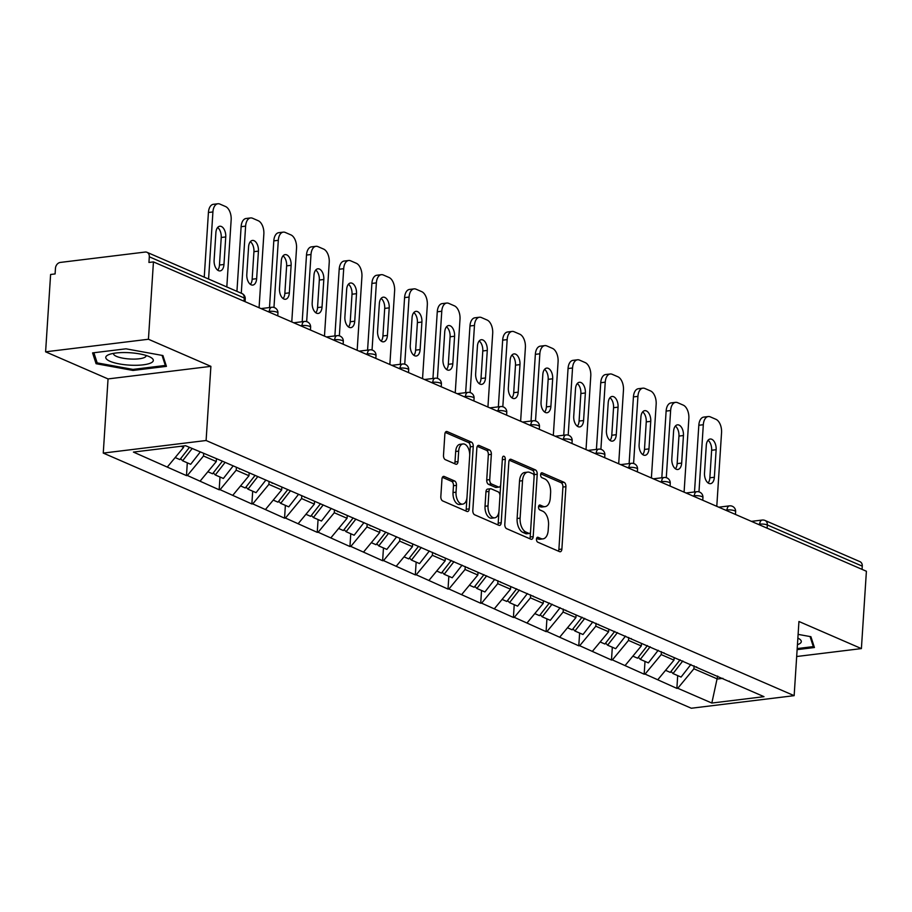 <?xml version="1.0" encoding="UTF-8"?>
<svg xmlns="http://www.w3.org/2000/svg" width="912" height="912" viewBox="0 0 912 912"><rect width="100%" height="100%" fill="white"/><g stroke="black" fill="none" stroke-linecap="round" stroke-linejoin="round"><path stroke-width="1.37" d="M536.473 539.117A2.519 1.425 83 0 0 537.749 542.173L559.603 551.657A3.602 2.041 83 0 0 560.264 551.76A3.602 2.041 83 0 0 561.883 549.081L565.919 486.689A3.602 2.041 83 0 0 564.095 482.323L542.23 472.838A2.519 1.425 83 0 0 541.774 472.769A2.519 1.425 83 0 0 540.634 474.639A2.519 1.425 83 0 0 541.922 477.694L544.749 478.925A11.514 6.521 83 0 1 550.609 492.868L550.278 498.066A11.514 6.521 83 0 1 545.091 506.639A11.514 6.521 83 0 1 542.982 506.308L540.155 505.077A2.519 1.425 83 0 0 539.687 505.009A2.519 1.425 83 0 0 538.547 506.878A2.519 1.425 83 0 0 539.836 509.933L542.663 511.165A11.514 6.521 83 0 1 548.534 525.107L548.192 530.305A11.514 6.521 83 0 1 543.005 538.878A11.514 6.521 83 0 1 540.896 538.547L538.069 537.316A2.519 1.425 83 0 0 537.601 537.248A2.519 1.425 83 0 0 536.473 539.117M444.247 476.474A3.602 2.041 83 0 0 443.585 476.372A3.602 2.041 83 0 0 441.967 479.051L440.827 496.561A3.602 2.041 83 0 0 442.662 500.916L466.933 511.45A3.602 2.041 83 0 0 467.594 511.552A3.602 2.041 83 0 0 469.213 508.873L473.248 446.47A3.602 2.041 83 0 0 471.424 442.115L447.142 431.581A3.602 2.041 83 0 0 446.481 431.479A3.602 2.041 83 0 0 444.862 434.158L443.494 455.305A3.602 2.041 83 0 0 445.33 459.659L455.715 464.174A3.602 2.041 83 0 0 456.376 464.276A3.602 2.041 83 0 0 457.995 461.597L458.679 451.109A9.622 5.449 83 0 1 463.011 443.95A9.622 5.449 83 0 1 469.68 455.886L467.024 496.96A9.622 5.449 83 0 1 462.692 504.131A9.622 5.449 83 0 1 456.023 492.184L456.467 485.344A3.602 2.041 83 0 0 454.632 480.989L444.247 476.474L442.97 476.634M210.889 366.35L148.439 339.253L153.444 261.904L866.4 571.254L861.395 648.592L798.946 621.494L794.147 695.662L206.101 440.507L210.889 366.35L108.049 378.925L103.261 453.082L206.101 440.507M504.803 524.309A3.602 2.041 83 0 0 506.639 528.675L530.909 539.209A3.602 2.041 83 0 0 531.571 539.311A3.602 2.041 83 0 0 533.189 536.632L537.225 474.229A3.602 2.041 83 0 0 535.39 469.874L511.119 459.34A3.602 2.041 83 0 0 510.458 459.238A3.602 2.041 83 0 0 508.839 461.917L504.803 524.309M498.921 525.323L474.65 514.79A3.602 2.041 83 0 1 472.815 510.435L476.851 448.043A3.602 2.041 83 0 1 478.469 445.364A3.602 2.041 83 0 1 479.131 445.466L489.516 449.969A3.602 2.041 83 0 1 491.351 454.324L489.721 479.632A3.602 2.041 83 0 0 491.557 483.998L498.442 486.985A3.602 2.041 83 0 0 499.103 487.088A3.602 2.041 83 0 0 500.722 484.409L502.432 458.063A2.519 1.425 83 0 1 503.561 456.194A2.519 1.425 83 0 1 505.305 459.317L501.201 522.747A3.602 2.041 83 0 1 499.582 525.426A3.602 2.041 83 0 1 498.921 525.323M103.261 453.082L691.307 708.236L794.147 695.662M187.302 462.817L186.481 475.608L187.37 475.494L203.513 456L203.672 453.549M186.481 475.608L133.414 452.078L185.581 445.706L220.533 460.366L763.994 696.665L711.827 703.049L677.776 688.275L693.907 668.781L694.089 665.84M677.696 675.598L676.875 688.378L677.776 688.275M676.875 688.378L645.08 674.082L661.211 654.599L661.405 651.658M645.001 661.417L644.18 674.196L645.08 674.082M644.18 674.196L612.385 659.9L628.516 640.406L628.71 637.465M612.317 647.235L611.485 660.014L612.385 659.9M611.485 660.014L579.69 645.719L595.821 626.225L596.015 623.284M579.622 633.042L578.789 645.821L579.69 645.719M578.789 645.821L546.995 631.526L563.126 612.043L563.32 609.102M546.926 618.86L546.094 631.64L546.995 631.526M546.094 631.64L514.311 617.344L530.442 597.85L530.624 594.909M514.231 604.679L513.41 617.458L514.311 617.344M513.41 617.458L481.616 603.163L497.747 583.669L497.941 580.727M481.536 590.486L480.715 603.265L481.616 603.163M480.715 603.265L448.921 588.981L465.052 569.487L465.245 566.546M448.841 576.304L448.02 589.084L448.921 588.981M448.02 589.084L416.225 574.788L432.356 555.294L432.55 552.353M416.157 562.123L415.325 574.902L416.225 574.788M415.325 574.902L383.53 560.606L399.661 541.112L399.855 538.171M383.462 547.93L382.63 560.72L383.53 560.606M382.63 560.72L350.835 546.425L366.977 526.931L367.16 523.99M350.767 533.748L349.946 546.527L350.835 546.425M349.946 546.527L318.151 532.232L334.282 512.749L334.476 509.808M318.071 519.566L317.251 532.346L318.151 532.232M317.251 532.346L285.456 518.05L301.587 498.556L301.781 495.615M285.376 505.373L284.555 518.164L285.456 518.05M284.555 518.164L252.761 503.869L268.892 484.375L269.086 481.433M252.692 491.192L251.86 503.971L252.761 503.869M251.86 503.971L220.066 489.676L236.197 470.193L236.39 467.252M219.997 477.01L219.165 489.79L220.066 489.676M219.165 489.79L187.37 475.494M203.513 456L216.292 461.552L216.452 459.101M238.841 468.312L239.548 469.11M200.161 481.046L216.292 461.552M236.197 470.193L248.987 475.733L249.147 473.282M271.537 482.494L272.243 483.303M232.856 495.227L248.987 475.733M268.892 484.375L281.683 489.915L281.842 487.464M304.22 496.675L304.927 497.485M265.54 509.409L281.683 489.915M301.587 498.556L314.366 504.108L314.526 501.646M336.916 510.868L337.622 511.666M298.235 523.602L314.366 504.108M334.282 512.749L347.062 518.29L347.221 515.839M369.611 525.05L370.318 525.859M330.931 537.784L347.062 518.29M366.977 526.931L379.757 532.471L379.916 530.02M402.306 539.231L403.013 540.041M363.626 551.965L379.757 532.471M399.661 541.112L412.452 546.664L412.612 544.202M435.001 553.424L435.708 554.222M396.321 566.147L412.452 546.664M432.356 555.294L445.147 560.846L445.307 558.395M467.685 567.606L468.392 568.415M429.005 580.34L445.147 560.846M465.052 569.487L477.831 575.027L477.991 572.576M500.38 581.788L501.087 582.597M461.7 594.521L477.831 575.027M497.747 583.669L510.526 589.22L510.686 586.758M533.075 595.981L533.782 596.779M494.395 608.703L510.526 589.22M530.442 597.85L543.221 603.402L543.381 600.951M565.771 610.162L566.477 610.972M527.09 622.896L543.221 603.402M563.126 612.043L575.917 617.584L576.076 615.133M598.466 624.344L599.173 625.153M559.786 637.078L575.917 617.584M595.821 626.225L608.612 631.777L608.771 629.314M631.15 638.537L631.856 639.335M592.469 651.259L608.612 631.777M628.516 640.406L641.296 645.958L641.455 643.507M663.845 652.718L664.552 653.528M625.165 665.452L641.296 645.958M661.211 654.599L673.991 660.14L674.15 657.689M696.54 666.9L697.247 667.709M657.86 679.634L673.991 660.14M862.057 569.373L862.273 566.158L767.334 524.959L767.129 528.185M759.639 524.936L759.696 524.149A5.495 1.425 -176.3 0 1 767.334 524.959A5.495 4.298 113.5 0 0 765.02 520.467L859.959 561.655A5.495 4.298 113.5 0 1 862.273 566.158M693.907 668.781L717.482 679.007L722.92 678.346M717.676 676.066L711.827 703.049M729.235 681.093L729.942 681.891M796.678 656.515L861.395 648.592M148.439 339.253L45.6 351.827L50.605 274.478L55.096 273.931L55.461 268.276A5.495 4.298 -66.5 0 1 60.306 262.428L145.156 252.054A5.495 4.298 -66.5 0 1 147.003 252.316A5.495 4.298 -66.5 0 1 149.306 256.808L148.941 262.462L153.444 261.904M45.6 351.827L108.049 378.925M181.043 446.253L183.597 447.359L183.688 445.934M167.466 466.853L183.597 447.359M797.122 649.64L814.427 647.52L810.905 636.701L798.114 634.376M166.429 366.362L162.917 355.543L125.981 348.817L92.579 352.898L96.091 363.717L133.027 370.443L166.429 366.362M536.598 538.354L537.898 538.912A11.514 6.521 83 0 0 540.007 539.243L543.005 538.878M545.091 506.639L542.093 507.004A11.514 6.521 83 0 1 539.984 506.673L538.684 506.114M558.452 551.156A3.602 2.041 83 0 0 558.885 549.446L562.921 487.054A3.602 2.041 83 0 0 561.097 482.687L540.77 473.875M534.113 476.463L534.227 474.605A3.602 2.041 83 0 0 532.391 470.239L509.272 460.207M529.758 538.707A3.602 2.041 83 0 0 530.191 536.997L530.522 531.89M528.96 533.372A2.519 1.425 83 0 0 529.427 533.44A2.519 1.425 83 0 0 530.556 531.571L534.101 476.794A2.519 1.425 83 0 0 532.813 473.75L529.838 472.45A11.514 6.521 83 0 0 527.717 472.12A11.514 6.521 83 0 0 522.53 480.692L520.114 518.13A11.514 6.521 83 0 0 525.985 532.072L528.96 533.372L525.962 533.737A2.519 1.425 83 0 0 526.429 533.805A2.519 1.425 83 0 0 526.862 533.623M527.717 472.12L524.719 472.484A11.514 6.521 83 0 0 519.532 481.057L522.53 480.692M525.962 533.737L522.986 532.437A11.514 6.521 83 0 1 517.115 518.495L519.532 481.057M477.284 446.333L486.518 450.334L489.516 449.969M499.103 487.088L496.105 487.453A3.602 2.041 83 0 1 495.444 487.35L488.558 484.363A3.602 2.041 83 0 1 486.723 479.997L488.353 454.7A3.602 2.041 83 0 0 486.518 450.334M500.688 484.796L499.97 495.797M498.967 511.313L498.203 523.123L501.201 522.747M488.023 505.898A9.622 5.449 83 0 0 494.692 517.834A9.622 5.449 83 0 0 499.024 510.674L499.958 496.196A3.602 2.041 83 0 0 498.123 491.842L491.237 488.843A3.602 2.041 83 0 0 490.576 488.741A3.602 2.041 83 0 0 488.957 491.42L488.023 505.898L485.024 506.263A9.622 5.449 83 0 0 491.693 518.198L494.692 517.834M490.576 488.741L487.578 489.106A3.602 2.041 83 0 0 485.959 491.785L488.957 491.42M485.024 506.263L485.959 491.785M497.77 524.822A3.602 2.041 83 0 0 498.203 523.123M462.692 504.131L459.694 504.496A9.622 5.449 83 0 1 453.025 492.56L453.469 485.708A3.602 2.041 83 0 0 451.634 481.354L442.4 477.341M463.011 443.95L460.013 444.315A9.622 5.449 83 0 0 455.681 451.474L458.679 451.109M454.564 463.672A3.602 2.041 83 0 0 454.997 461.962L455.681 451.474M469.714 455.236L470.25 446.846A3.602 2.041 83 0 0 468.426 442.48L445.295 432.448M465.781 510.948A3.602 2.041 83 0 0 466.214 509.238L466.967 497.61M133.095 369.394L133.027 370.443M96.319 360.24L96.091 363.717M716.786 506.331L721.552 432.641A11.001 6.224 83 0 0 715.943 419.315L710.288 416.864A11.001 6.224 83 0 0 708.271 416.545A11.001 6.224 83 0 0 703.312 424.73L698.82 425.277L694.511 491.967M698.82 425.277A11.001 6.224 -97 0 1 703.768 417.092L708.271 416.545M708.031 440.279A8.618 4.879 -97 0 1 711.634 450.266L709.855 477.808A8.618 4.879 -97 0 1 708.111 482.972M703.312 424.73L698.98 491.864M714.358 477.261A8.618 4.879 -97 0 1 710.471 483.668A8.618 4.879 -97 0 1 704.509 472.986L706.287 445.444A8.618 4.879 -97 0 1 710.163 439.025A8.618 4.879 -97 0 1 716.137 449.719L714.358 477.261L709.855 477.808M682.826 660.949L673.01 673.569L681.07 677.069L690.897 664.449M671.004 671.46L673.01 673.569M680.101 659.775L670.286 672.383L665.555 670.331M684.091 492.149L688.856 418.448A11.001 6.224 83 0 0 683.259 405.133L677.593 402.671A11.001 6.224 83 0 0 675.575 402.352A11.001 6.224 83 0 0 670.628 410.537L666.125 411.095L661.816 477.774M666.125 411.095A11.001 6.224 -97 0 1 671.084 402.91L675.575 402.352M675.347 426.098A8.618 4.879 -97 0 1 678.95 436.084L677.16 463.627A8.618 4.879 -97 0 1 675.416 468.791M670.628 410.537L666.284 477.671M681.663 463.079A8.618 4.879 -97 0 1 677.787 469.486A8.618 4.879 -97 0 1 671.813 458.804L673.592 431.251A8.618 4.879 -97 0 1 677.468 424.844A8.618 4.879 -97 0 1 683.441 435.526L681.663 463.079L677.16 463.627M650.142 646.768L640.315 659.376L648.386 662.876L658.202 650.267M638.309 657.278L640.315 659.376M647.417 645.582L637.591 658.202L632.871 656.15M651.396 477.968L656.161 404.267A11.001 6.224 83 0 0 650.564 390.94L644.898 388.489A11.001 6.224 83 0 0 642.88 388.17A11.001 6.224 83 0 0 637.933 396.355L633.43 396.902L629.12 463.592M633.43 396.902A11.001 6.224 -97 0 1 638.389 388.717L642.88 388.17M642.652 411.905A8.618 4.879 -97 0 1 646.255 421.891L644.476 449.445A8.618 4.879 -97 0 1 642.721 454.598M637.933 396.355L633.589 463.49M648.968 448.886A8.618 4.879 -97 0 1 645.092 455.305A8.618 4.879 -97 0 1 639.118 444.611L640.897 417.069A8.618 4.879 -97 0 1 644.784 410.662A8.618 4.879 -97 0 1 650.746 421.344L648.968 448.886L644.476 449.445M617.447 632.586L607.62 645.194L615.691 648.694L625.518 636.086M605.614 643.097L607.62 645.194M614.722 631.4L604.895 644.009L600.176 641.968M618.701 463.786L623.466 390.085A11.001 6.224 83 0 0 617.869 376.759L612.214 374.308A11.001 6.224 83 0 0 610.185 373.988A11.001 6.224 83 0 0 605.237 382.174L600.746 382.721L596.425 449.411M600.746 382.721A11.001 6.224 -97 0 1 605.693 374.536L610.185 373.988M609.957 397.723A8.618 4.879 -97 0 1 613.559 407.71L611.781 435.252A8.618 4.879 -97 0 1 610.025 440.416M605.237 382.174L600.894 449.308M616.273 434.705A8.618 4.879 -97 0 1 612.397 441.123A8.618 4.879 -97 0 1 606.423 430.43L608.201 402.887A8.618 4.879 -97 0 1 612.089 396.469A8.618 4.879 -97 0 1 618.062 407.162L616.273 434.705L611.781 435.252M584.752 618.393L574.925 631.013L582.996 634.513L592.823 621.893M572.918 628.904L574.925 631.013M582.027 617.219L572.2 629.827L567.481 627.775M586.017 449.593L590.782 375.892A11.001 6.224 83 0 0 585.173 362.577L579.519 360.115A11.001 6.224 83 0 0 577.501 359.795A11.001 6.224 83 0 0 572.542 367.992L568.051 368.539L563.73 435.218M568.051 368.539A11.001 6.224 -97 0 1 572.998 360.354L577.501 359.795M577.262 383.542A8.618 4.879 -97 0 1 580.864 393.528L579.086 421.07A8.618 4.879 -97 0 1 577.33 426.235M572.542 367.992L568.199 435.115M583.577 420.523A8.618 4.879 -97 0 1 579.701 426.93A8.618 4.879 -97 0 1 573.728 416.248L575.518 388.694A8.618 4.879 -97 0 1 579.394 382.288A8.618 4.879 -97 0 1 585.367 392.969L583.577 420.523L579.086 421.07M552.056 604.211L542.23 616.82L550.301 620.32L560.128 607.711M540.223 614.722L542.23 616.82M549.332 603.026L539.505 615.646L534.785 613.594M553.322 435.412L558.087 361.711A11.001 6.224 83 0 0 552.478 348.384L546.824 345.933A11.001 6.224 83 0 0 544.806 345.614A11.001 6.224 83 0 0 539.847 353.799L535.355 354.346L531.046 421.036M535.355 354.346A11.001 6.224 -97 0 1 540.303 346.161L544.806 345.614M544.567 369.349A8.618 4.879 -97 0 1 548.169 379.335L546.391 406.889A8.618 4.879 -97 0 1 544.646 412.042M539.847 353.799L535.515 420.934M550.894 406.33A8.618 4.879 -97 0 1 547.006 412.748A8.618 4.879 -97 0 1 541.044 402.055L542.822 374.513A8.618 4.879 -97 0 1 546.698 368.106A8.618 4.879 -97 0 1 552.672 378.788L550.894 406.33L546.391 406.889M519.361 590.03L509.546 602.638L517.606 606.138L527.432 593.53M507.539 600.541L509.546 602.638M516.637 588.844L506.821 601.453L502.09 599.412M797.453 644.681A23.826 6.202 -176.3 0 0 799.083 644.009A23.826 6.202 -176.3 0 0 798.752 638.56A23.826 6.202 -176.3 0 0 797.875 638.092M810.05 636.553L813.322 646.608L797.191 648.58M813.458 644.545L813.322 646.608M108.004 354.996A23.826 6.202 -176.3 0 0 119.483 363.945A23.826 6.202 -176.3 0 0 151.096 362.851A23.826 6.202 -176.3 0 0 150.765 357.401A23.826 6.202 -176.3 0 0 129.949 352.739A23.826 6.202 -176.3 0 0 108.71 354.677A23.826 6.202 -176.3 0 0 108.004 354.996M113.624 353.354A16.313 4.241 -176.3 0 0 113.544 353.696A16.313 4.241 -176.3 0 0 126.152 358.667A16.313 4.241 -176.3 0 0 144.563 357.436A16.313 4.241 -176.3 0 0 146.091 355.794A16.313 4.241 -176.3 0 0 146.068 355.452M162.062 355.395L165.334 365.45L132.958 369.406L97.174 362.885L93.879 352.739M165.46 363.386L165.334 365.45M520.627 421.23L525.392 347.529A11.001 6.224 83 0 0 519.794 334.202L514.129 331.751A11.001 6.224 83 0 0 512.111 331.432A11.001 6.224 83 0 0 507.163 339.617L502.66 340.165L498.351 406.855M502.66 340.165A11.001 6.224 -97 0 1 507.619 331.979L512.111 331.432M511.883 355.167A8.618 4.879 -97 0 1 515.485 365.153L513.695 392.696A8.618 4.879 -97 0 1 511.951 397.86M507.163 339.617L502.82 406.752M518.198 392.149A8.618 4.879 -97 0 1 514.322 398.567A8.618 4.879 -97 0 1 508.349 387.874L510.127 360.331A8.618 4.879 -97 0 1 514.003 353.913A8.618 4.879 -97 0 1 519.977 364.606L518.198 392.149L513.695 392.696M486.677 575.837L476.851 588.457L484.922 591.956L494.737 579.348M474.844 586.348L476.851 588.457M483.953 574.663L474.126 587.271L469.406 585.219M487.931 407.037L492.697 333.347A11.001 6.224 83 0 0 487.099 320.021L481.433 317.558A11.001 6.224 83 0 0 479.416 317.239A11.001 6.224 83 0 0 474.468 325.436L469.965 325.983L465.656 392.662M469.965 325.983A11.001 6.224 -97 0 1 474.924 317.798L479.416 317.239M479.188 340.985A8.618 4.879 -97 0 1 482.79 350.972L481.012 378.514A8.618 4.879 -97 0 1 479.256 383.678M474.468 325.436L470.125 392.559M485.503 377.967A8.618 4.879 -97 0 1 481.627 384.374A8.618 4.879 -97 0 1 475.654 373.692L477.432 346.138A8.618 4.879 -97 0 1 481.319 339.731A8.618 4.879 -97 0 1 487.282 350.413L485.503 377.967L481.012 378.514M453.982 561.655L444.155 574.264L452.227 577.763L462.053 565.155M442.149 572.166L444.155 574.264M451.258 560.47L441.431 573.089L436.711 571.037M455.236 392.855L460.001 319.154A11.001 6.224 83 0 0 454.404 305.839L448.75 303.377A11.001 6.224 83 0 0 446.72 303.058A11.001 6.224 83 0 0 441.773 311.243L437.27 311.79L432.961 378.48M437.27 311.79A11.001 6.224 -97 0 1 442.229 303.605L446.72 303.058M446.492 326.804A8.618 4.879 -97 0 1 450.095 336.779L448.316 364.333A8.618 4.879 -97 0 1 446.561 369.485M441.773 311.243L437.429 378.377M452.808 363.774A8.618 4.879 -97 0 1 448.932 370.192A8.618 4.879 -97 0 1 442.958 359.51L444.737 331.957A8.618 4.879 -97 0 1 448.624 325.55A8.618 4.879 -97 0 1 454.586 336.232L452.808 363.774L448.316 364.333M421.287 547.474L411.46 560.082L419.531 563.582L429.358 550.973M409.454 557.984L411.46 560.082M418.562 546.288L408.736 558.896L404.016 556.856M422.541 378.674L427.318 304.973A11.001 6.224 83 0 0 421.709 291.646L416.054 289.195A11.001 6.224 83 0 0 414.037 288.876A11.001 6.224 83 0 0 409.078 297.061L404.586 297.608L400.265 364.298M404.586 297.608A11.001 6.224 -97 0 1 409.534 289.423L414.037 288.876M413.797 312.611A8.618 4.879 -97 0 1 417.4 322.597L415.621 350.14A8.618 4.879 -97 0 1 413.866 355.304M409.078 297.061L404.734 364.196M420.113 349.592A8.618 4.879 -97 0 1 416.237 356.011A8.618 4.879 -97 0 1 410.263 345.317L412.053 317.775A8.618 4.879 -97 0 1 415.929 311.357A8.618 4.879 -97 0 1 421.903 322.05L420.113 349.592L415.621 350.14M388.592 533.281L378.765 545.9L386.836 549.4L396.663 536.792M376.759 543.791L378.765 545.9M385.867 532.106L376.04 544.715L371.321 542.663M389.857 364.481L394.622 290.791A11.001 6.224 83 0 0 389.014 277.465L383.359 275.014A11.001 6.224 83 0 0 381.341 274.683A11.001 6.224 83 0 0 376.382 282.88L371.891 283.427L367.582 350.105M371.891 283.427A11.001 6.224 -97 0 1 376.838 275.242L381.341 274.683M381.102 298.429A8.618 4.879 -97 0 1 384.704 308.416L382.926 335.958A8.618 4.879 -97 0 1 381.182 341.122M376.382 282.88L372.05 350.003M387.429 335.411A8.618 4.879 -97 0 1 383.542 341.818A8.618 4.879 -97 0 1 377.579 331.136L379.358 303.593A8.618 4.879 -97 0 1 383.234 297.175A8.618 4.879 -97 0 1 389.207 307.857L387.429 335.411L382.926 335.958M355.897 519.099L346.081 531.707L354.141 535.219L363.968 522.599M344.075 529.61L346.081 531.707M353.172 517.913L343.357 530.533L338.626 528.481M357.162 350.299L361.927 276.598A11.001 6.224 83 0 0 356.33 263.283L350.664 260.821A11.001 6.224 83 0 0 348.646 260.501A11.001 6.224 83 0 0 343.699 268.687L339.196 269.245L334.886 335.924M339.196 269.245A11.001 6.224 -97 0 1 344.155 261.049L348.646 260.501M348.418 284.248A8.618 4.879 -97 0 1 352.021 294.223L350.231 321.776A8.618 4.879 -97 0 1 348.487 326.929M343.699 268.687L339.355 335.821M354.734 321.218A8.618 4.879 -97 0 1 350.858 327.636A8.618 4.879 -97 0 1 344.884 316.954L346.663 289.4A8.618 4.879 -97 0 1 350.539 282.994A8.618 4.879 -97 0 1 356.512 293.675L354.734 321.218L350.231 321.776M323.213 504.917L313.386 517.526L321.457 521.026L331.273 508.417M311.38 515.428L313.386 517.526M320.488 503.732L310.661 516.34L305.942 514.3M324.467 336.118L329.232 262.417A11.001 6.224 83 0 0 323.635 249.09L317.969 246.639A11.001 6.224 83 0 0 315.951 246.32A11.001 6.224 83 0 0 311.003 254.505L306.5 255.052L302.191 321.742M306.5 255.052A11.001 6.224 -97 0 1 311.459 246.867L315.951 246.32M315.723 270.055A8.618 4.879 -97 0 1 319.325 280.041L317.547 307.583A8.618 4.879 -97 0 1 315.791 312.748M311.003 254.505L306.66 321.64M322.039 307.036A8.618 4.879 -97 0 1 318.163 313.454A8.618 4.879 -97 0 1 312.189 302.761L313.967 275.219A8.618 4.879 -97 0 1 317.855 268.801A8.618 4.879 -97 0 1 323.817 279.494L322.039 307.036L317.547 307.583M290.518 490.736L280.691 503.344L288.762 506.844L298.589 494.236M278.684 501.235L280.691 503.344M287.793 489.55L277.966 502.159L273.247 500.107M291.772 321.925L296.537 248.235A11.001 6.224 83 0 0 290.939 234.908L285.285 232.457A11.001 6.224 83 0 0 283.256 232.138A11.001 6.224 83 0 0 278.308 240.323L273.805 240.871L269.496 307.549M273.805 240.871A11.001 6.224 -97 0 1 278.764 232.685L283.256 232.138M283.028 255.873A8.618 4.879 -97 0 1 286.63 265.859L284.852 293.402A8.618 4.879 -97 0 1 283.096 298.566M278.308 240.323L273.965 307.447M289.343 292.855A8.618 4.879 -97 0 1 285.467 299.261A8.618 4.879 -97 0 1 279.494 288.58L281.272 261.037A8.618 4.879 -97 0 1 285.16 254.619A8.618 4.879 -97 0 1 291.122 265.301L289.343 292.855L284.852 293.402M257.822 476.543L247.996 489.163L256.067 492.662L265.894 480.043M245.989 487.054L247.996 489.163M255.098 475.369L245.271 487.977L240.551 485.925M259.076 307.743L263.853 234.042A11.001 6.224 83 0 0 258.244 220.727L252.59 218.264A11.001 6.224 83 0 0 250.572 217.945A11.001 6.224 83 0 0 245.613 226.13L241.121 226.689L236.938 291.338M241.121 226.689A11.001 6.224 -97 0 1 246.069 218.492L250.572 217.945M250.333 241.691A8.618 4.879 -97 0 1 253.935 251.666L252.157 279.22A8.618 4.879 -97 0 1 250.401 284.373M245.613 226.13L241.281 293.219M256.648 278.673A8.618 4.879 -97 0 1 252.772 285.08A8.618 4.879 -97 0 1 246.799 274.398L248.588 246.844A8.618 4.879 -97 0 1 252.464 240.437A8.618 4.879 -97 0 1 258.438 251.119L256.648 278.673L252.157 279.22M225.127 462.361L215.3 474.97L223.372 478.469L233.198 465.861M213.294 472.872L215.3 474.97M222.403 461.176L212.576 473.784L207.856 471.743M226.814 286.949L231.158 219.86A11.001 6.224 83 0 0 225.549 206.534L219.895 204.083A11.001 6.224 83 0 0 217.877 203.764A11.001 6.224 83 0 0 212.918 211.949L208.426 212.496L204.242 277.145M208.426 212.496A11.001 6.224 -97 0 1 213.374 204.311L217.877 203.764M217.637 227.498A8.618 4.879 -97 0 1 221.24 237.485L219.461 265.027A8.618 4.879 -97 0 1 217.717 270.191M212.918 211.949L208.586 279.038M223.964 264.48A8.618 4.879 -97 0 1 220.077 270.898A8.618 4.879 -97 0 1 214.115 260.205L215.893 232.663A8.618 4.879 -97 0 1 219.769 226.244A8.618 4.879 -97 0 1 225.743 236.938L223.964 264.48L219.461 265.027M192.147 448.544L182.617 460.788L190.676 464.288L200.218 452.044M180.599 458.679L182.617 460.788M189.422 447.37L179.892 459.602L175.161 457.55M244.04 301.211L244.245 297.996L149.306 256.808M245.054 301.655L245.237 298.908A5.495 1.425 3.7 0 0 244.245 297.996A5.495 4.298 -66.5 0 0 241.931 293.504L147.003 252.316M751.431 521.368L762.17 520.057A5.495 3.112 83 0 0 759.696 524.149L758.237 524.32M726.944 510.743L727.001 509.968A5.495 1.425 -176.3 0 1 734.639 510.777A5.495 1.425 3.7 0 1 735.631 511.678A5.495 5.495 0 0 0 729.475 505.864A5.495 3.112 83 0 0 727.001 509.968L725.553 510.139M694.26 496.561L694.306 495.775L692.858 495.957M661.565 482.38L661.61 481.593L660.163 481.764M628.87 468.187L628.915 467.411L627.467 467.582M596.174 454.005L596.231 453.218L594.772 453.401M563.479 439.823L563.536 439.037L562.088 439.208M530.795 425.63L530.841 424.855L529.393 425.026M498.1 411.449L498.146 410.662L496.698 410.845M465.405 397.267L465.451 396.481L464.003 396.663M432.71 383.074L432.767 382.299L431.308 382.47M400.015 368.893L400.072 368.106L398.624 368.288M367.331 354.711L367.376 353.924L365.929 354.107M334.636 340.529L334.681 339.743L333.233 339.914M301.94 326.336L301.986 325.55L300.538 325.732M269.245 312.155L269.302 311.368L267.843 311.551M701.944 496.595A5.495 1.425 3.7 0 1 702.935 497.496A5.495 5.495 0 0 0 696.779 491.682A5.495 3.112 83 0 0 694.306 495.775A5.495 1.425 -176.3 0 1 701.944 496.595M669.248 482.402A5.495 1.425 3.7 0 1 670.24 483.314A5.495 5.495 0 0 0 664.084 477.5A5.495 3.112 83 0 0 661.61 481.593A5.495 1.425 -176.3 0 1 669.248 482.402M636.565 468.221A5.495 1.425 3.7 0 1 637.545 469.121A5.495 5.495 0 0 0 631.4 463.319A5.495 3.112 83 0 0 628.915 467.411A5.495 1.425 -176.3 0 1 636.565 468.221M603.869 454.039A5.495 1.425 3.7 0 1 604.861 454.94A5.495 5.495 0 0 0 598.705 449.126A5.495 3.112 83 0 0 596.231 453.218A5.495 1.425 -176.3 0 1 603.869 454.039M571.174 439.846A5.495 1.425 3.7 0 1 572.166 440.758A5.495 5.495 0 0 0 566.01 434.944A5.495 3.112 83 0 0 563.536 439.037A5.495 1.425 -176.3 0 1 571.174 439.846M538.479 425.665A5.495 1.425 3.7 0 1 539.471 426.565A5.495 5.495 0 0 0 533.315 420.763A5.495 3.112 83 0 0 530.841 424.855A5.495 1.425 -176.3 0 1 538.479 425.665M505.784 411.483A5.495 1.425 3.7 0 1 506.776 412.384A5.495 5.495 0 0 0 500.62 406.57A5.495 3.112 83 0 0 498.146 410.662A5.495 1.425 -176.3 0 1 505.784 411.483M473.1 397.29A5.495 1.425 3.7 0 1 474.08 398.202A5.495 5.495 0 0 0 467.936 392.388A5.495 3.112 83 0 0 465.451 396.481A5.495 1.425 -176.3 0 1 473.1 397.29M440.405 383.108A5.495 1.425 3.7 0 1 441.397 384.009A5.495 5.495 0 0 0 435.241 378.206A5.495 3.112 83 0 0 432.767 382.299A5.495 1.425 -176.3 0 1 440.405 383.108M407.71 368.927A5.495 1.425 3.7 0 1 408.701 369.827A5.495 5.495 0 0 0 402.545 364.013A5.495 3.112 83 0 0 400.072 368.106A5.495 1.425 -176.3 0 1 407.71 368.927M375.014 354.734A5.495 1.425 3.7 0 1 376.006 355.646A5.495 5.495 0 0 0 369.85 349.832A5.495 3.112 83 0 0 367.376 353.924A5.495 1.425 -176.3 0 1 375.014 354.734M342.319 340.552A5.495 1.425 3.7 0 1 343.311 341.453A5.495 5.495 0 0 0 337.155 335.65A5.495 3.112 83 0 0 334.681 339.743A5.495 1.425 -176.3 0 1 342.319 340.552M309.635 326.371A5.495 1.425 3.7 0 1 310.616 327.271A5.495 5.495 0 0 0 304.471 321.457A5.495 3.112 83 0 0 301.986 325.55A5.495 1.425 -176.3 0 1 309.635 326.371M276.94 312.178A5.495 1.425 3.7 0 1 277.932 313.09A5.495 5.495 0 0 0 271.776 307.276A5.495 3.112 83 0 0 269.302 311.368A5.495 1.425 -176.3 0 1 276.94 312.178M537.898 538.912L540.896 538.547M539.254 505.191L540.155 505.077M539.984 506.673L542.982 506.308M541.34 472.952L542.23 472.838M561.097 482.687L564.095 482.323M562.921 487.054L565.919 486.689M558.885 549.446L561.883 549.081M537.168 537.43L538.069 537.316M509.842 459.5L511.119 459.34M532.391 470.239L535.39 469.874M534.227 474.605L537.225 474.229M530.191 536.997L533.189 536.632M517.115 518.495L520.114 518.13M522.986 532.437L525.985 532.072M477.854 445.615L479.131 445.466M488.353 454.7L491.351 454.324M486.723 479.997L489.721 479.632M488.558 484.363L491.557 483.998M495.444 487.35L498.442 486.985M502.318 459.682L505.305 459.317M451.634 481.354L454.632 480.989M453.469 485.708L456.467 485.344M453.025 492.56L456.023 492.184M454.997 461.962L457.995 461.597M445.865 431.741L447.142 431.581M468.426 442.48L471.424 442.115M470.25 446.846L473.248 446.47M466.214 509.238L469.213 508.873M711.634 450.266L716.137 449.719M678.95 436.084L683.441 435.526M646.255 421.891L650.746 421.344M613.559 407.71L618.062 407.162M580.864 393.528L585.367 392.969M548.169 379.335L552.672 378.788M515.485 365.153L519.977 364.606M482.79 350.972L487.282 350.413M450.095 336.779L454.586 336.232M417.4 322.597L421.903 322.05M384.704 308.416L389.207 307.857M352.021 294.223L356.512 293.675M319.325 280.041L323.817 279.494M286.63 265.859L291.122 265.301M253.935 251.666L258.438 251.119M221.24 237.485L225.743 236.938M765.02 520.467A5.495 5.495 0 0 0 762.17 520.057M735.448 514.436L735.631 511.678M718.736 507.186L729.475 505.864M702.753 500.255L702.935 497.496M686.041 492.993L696.779 491.682M670.069 486.062L670.24 483.314M653.345 478.811L664.084 477.5M637.374 471.88L637.545 469.121M620.65 464.63L631.4 463.319M604.679 457.699L604.861 454.94M587.966 450.437L598.705 449.126M571.984 443.506L572.166 440.758M555.271 436.255L566.01 434.944M539.288 429.324L539.471 426.565M522.576 422.074L533.315 420.763M506.605 415.142L506.776 412.384M489.881 407.881L500.62 406.57M473.909 400.949L474.08 398.202M457.186 393.699L467.936 392.388M441.214 386.768L441.397 384.009M424.502 379.517L435.241 378.206M408.519 372.586L408.701 369.827M391.807 365.336L402.545 364.013M375.824 358.393L376.006 355.646M359.111 351.143L369.85 349.832M343.14 344.212L343.311 341.453M326.416 336.961L337.155 335.65M310.445 330.03L310.616 327.271M293.721 322.78L304.471 321.457M277.75 315.848L277.932 313.09M261.026 308.587L271.776 307.276M245.237 298.908A5.495 5.495 0 0 0 241.931 293.504M526.429 533.805L529.427 533.44"/></g></svg>
